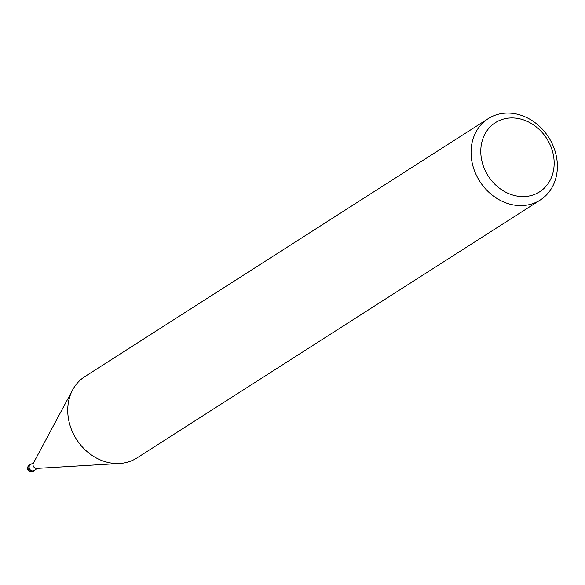 <?xml version="1.0" encoding="UTF-8"?>
<svg xmlns="http://www.w3.org/2000/svg" width="585" height="585" viewBox="0 0 585 585"><rect width="100%" height="100%" fill="white"/><g stroke="black" fill="none" stroke-linecap="round" stroke-linejoin="round"><path stroke-width="0.88" d="M34.493 470.223A3.503 2.962 -122.6 0 1 32.475 470.969A3.503 2.962 -122.6 0 1 29.17 468.051A3.503 2.962 -122.6 0 1 30.786 464.431A3.503 2.962 -122.6 0 0 29.17 468.051A3.503 2.962 -122.6 0 0 32.475 470.969A3.503 2.962 -122.6 0 0 34.486 470.23M37.052 468.373A3.437 2.91 -122.6 0 1 36.709 468.417A3.437 2.91 -122.6 0 1 36.372 468.417A3.437 2.91 -122.6 0 1 33.528 466.537A3.437 2.91 -122.6 0 1 33.36 463.174L72.503 390.173M37.381 468.38L34.032 470.523A3.437 2.91 -122.6 0 1 32.475 470.91A3.437 2.91 -122.6 0 1 29.316 468.344A3.437 2.91 -122.6 0 1 30.325 464.724L33.674 462.581M119.698 463.481A48.299 40.87 -122.6 0 1 115.018 463.481A48.306 40.877 -122.6 0 1 70.675 427.394A48.306 40.877 -122.6 0 1 84.869 376.586L488.197 118.645A48.306 40.877 -122.6 0 1 510.098 113.139A48.306 40.877 -122.6 0 1 554.441 149.226A48.306 40.877 -122.6 0 1 540.247 200.026A48.306 40.877 -122.6 0 1 518.347 205.532A48.306 40.877 -122.6 0 1 474.004 169.445A48.306 40.877 -122.6 0 1 488.197 118.645M540.247 200.026L136.919 457.975A48.306 40.877 -122.6 0 1 115.018 463.481M513.966 117.987A41.06 34.742 -122.6 0 1 553.995 159.434A41.06 34.742 -122.6 0 1 520.979 196.523A41.06 34.742 -122.6 0 1 480.95 155.076A41.06 34.742 -122.6 0 1 513.966 117.987M34.837 470.011A3.62 3.064 -122.6 0 1 34.135 470.669A3.62 3.064 -122.6 0 1 32.489 471.086A3.62 3.064 -122.6 0 1 29.162 468.38A3.62 3.064 -122.6 0 1 30.23 464.57A3.62 3.064 -122.6 0 1 31.129 464.212M31.51 471.715A3.62 3.064 -122.6 0 1 28.182 469.002A3.62 3.064 -122.6 0 1 29.25 465.192A3.62 3.064 -122.6 0 1 29.257 465.192A3.62 3.62 0 0 0 30.983 471.861A3.62 3.62 0 0 0 33.155 471.298L33.155 471.298A3.62 3.064 -122.6 0 1 31.51 471.715M36.709 468.417L119.398 463.503M34.135 470.669L33.155 471.298M30.23 464.57L29.257 465.192"/></g></svg>
